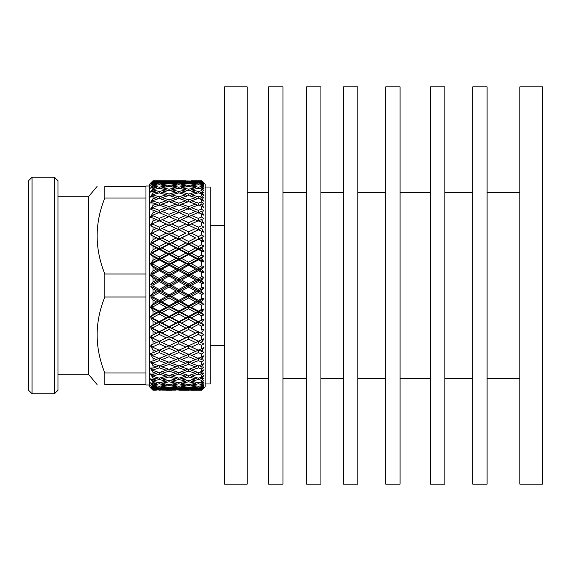 <?xml version="1.0" encoding="UTF-8"?>
<svg xmlns="http://www.w3.org/2000/svg" width="571" height="571" viewBox="0 0 571 571"><rect width="100%" height="100%" fill="white"/><g stroke="black" fill="none" stroke-linecap="round" stroke-linejoin="round"><path stroke-width="0.86" d="M152.999 352.949L152.999 349.88L150.68 346.24L152.999 349.88L156.518 351.422L150.68 353.549L152.999 355.262L152.999 355.926L150.68 354.534L152.999 358.16L156.518 359.573L152.999 360.958L150.68 361.179L152.999 363.049L152.999 363.648L150.68 362.064L152.999 365.654L156.518 366.91L152.999 368.138L150.68 367.981L152.999 370.508L150.68 368.759L152.999 372.263L156.518 373.355L152.999 374.412L150.68 373.877L152.999 376.439L150.68 374.54L152.999 377.923L156.518 378.837L152.999 379.715L150.68 378.809L152.999 381.378L150.68 379.344L152.999 382.57L156.518 383.298L152.999 383.983L150.68 382.713L152.999 385.261L150.68 383.12L152.999 386.153L156.518 386.681L152.999 387.181L150.68 385.553L152.999 388.059L150.68 385.832L152.999 388.637L156.518 388.965L152.999 389.258L150.68 387.302L152.999 389.729L150.68 387.438L152.999 389.986L156.518 390.107L152.999 390.193L150.68 387.93L152.999 390.25L149.481 386.731L149.481 184.269L152.999 180.743L150.68 183.07L152.999 180.807L150.68 183.562L152.999 181.271L150.68 183.698L152.999 181.742L150.68 185.168L152.999 182.941L150.68 185.447L152.999 183.819L152.999 184.847L150.68 187.88L152.999 185.739L150.68 188.287L152.999 187.017L152.999 188.43L150.68 191.656L152.999 189.622L150.68 192.191L152.999 191.285L152.999 193.077L150.68 196.46L152.999 194.561L150.68 197.123L152.999 196.588L152.999 198.737L150.68 202.241L152.999 200.492L150.68 203.019L152.999 202.862L152.999 205.346L150.68 208.936L152.999 207.352L152.999 207.951L150.68 209.821L152.999 210.042L152.999 212.84L150.68 216.466L152.999 215.074L152.999 215.738L150.68 217.451L152.999 218.051L152.999 221.12L150.68 224.76L152.999 223.568L152.999 224.289L150.68 225.823L152.999 226.801L152.999 230.113L150.68 233.71L152.999 232.74L152.999 233.51L150.68 234.852L152.999 236.194L152.999 239.713L150.68 243.232L152.999 242.482L152.999 243.303L150.68 244.438L152.999 246.122L152.999 249.812L150.68 253.217L152.999 252.703L152.999 253.553L150.68 254.473L152.999 256.486L152.999 260.297L150.68 263.559L152.999 263.281L152.999 264.159L150.68 264.851L152.999 267.164L152.999 271.068L150.68 274.137L152.999 274.109L152.999 274.994L150.68 275.45L152.999 278.048L152.999 281.988L150.68 284.843L152.999 285.05L152.999 285.95L150.68 286.157L152.122 286.021M152.999 181.271L159.252 180.978L152.999 180.743L150.68 183.07M150.68 187.88L151.907 186.267M151.372 195.439L152.999 193.077L156.518 192.163L157.903 193.226M150.68 202.241L152.999 198.737L156.518 197.645L158.167 198.829M150.68 208.936L152.999 205.346L156.518 204.09L158.431 205.36M150.68 216.466L152.999 212.84L156.518 211.427L159.252 213.069L159.252 210.356L152.999 207.951M150.68 217.451L152.999 215.738L159.252 218.393L159.252 221.034L169.045 216.552L178.844 221.034L178.844 218.393L171.785 215.403L178.844 212.519L188.608 216.959L188.608 214.275L181.571 211.427L188.608 208.686L195.66 211.427L198.394 213.069L198.394 210.356L191.335 207.651L198.394 205.06L198.394 203.133L191.335 200.749L198.394 198.487L198.394 196.824L191.335 194.782L198.394 192.87L198.394 191.478L191.335 189.8L198.394 188.266L198.394 187.167L191.335 185.875L198.394 184.726L198.394 183.933L191.335 183.034L198.394 182.285L198.394 181.806L191.335 181.321L198.394 180.821L191.335 180.743L201.627 180.771L203.947 183.091L201.627 180.743L191.285 180.793M150.68 224.76L152.999 221.12L156.518 219.578L159.252 221.034M150.68 225.823L152.999 224.289L159.252 227.172L159.252 229.713L169.045 225.174L178.844 229.713L180.379 229.007M201.128 247.957L203.947 245.965L201.627 247.7L203.947 251.647L201.627 248.221L198.394 248.792L198.394 246.536L191.335 242.896L188.608 243.838L188.608 241.497L181.571 237.943L178.844 238.999L178.844 236.587L171.785 233.125L169.045 234.281L169.045 231.805L161.986 228.45L150.68 233.71L152.999 230.113L156.518 228.45L169.045 234.281L178.844 229.713L178.844 227.172L171.785 223.925L178.844 220.77L188.608 225.288L188.608 222.697L181.571 219.578L188.608 216.552L198.394 221.034L198.394 218.393L191.335 215.403L198.394 212.519L203.947 215.253L201.627 211.627L203.947 215.253M151.144 242.532L152.999 239.713L156.518 237.943L150.68 234.852L152.999 233.51L159.252 236.587L159.252 238.999L169.045 234.281L178.844 238.999L203.947 227.187L201.627 225.673L201.627 222.205L203.947 223.425L201.627 219.792L203.947 223.425M151.472 245.009L156.518 247.957L159.252 248.792L159.252 249.391L166.311 253.131L169.045 253.845L169.045 254.587L176.111 258.385L178.844 258.991L178.844 259.869L185.882 263.723L188.608 264.202L188.608 265.222L195.66 269.112L198.394 269.476L203.947 272.488L201.627 272.424L203.947 272.488L201.627 269.391L198.394 269.476L198.394 267.606L191.335 263.723L188.608 264.202L188.608 262.225L181.571 258.385L178.844 258.991L178.844 256.914L171.785 253.131L169.045 253.845L169.045 251.675L161.986 247.957L159.252 248.792L150.68 244.438L152.999 243.303L159.252 246.536L159.252 248.792L178.844 238.999L185.882 242.896L188.608 243.838L203.947 236.308L201.627 237.693L203.947 236.308L201.627 234.988L201.627 231.276L203.947 232.283L198.394 229.735L198.394 227.172L191.335 223.925L198.394 220.77L201.627 222.205M151.472 255.151L156.518 258.385L159.252 258.991L159.252 259.869L166.311 263.723L169.045 264.202L169.045 265.222L176.111 269.112L178.844 269.476L178.844 270.625L185.882 274.551L188.608 274.794L188.608 276.071L195.66 280.018L198.394 280.14L203.947 283.18L201.627 283.359L203.947 283.18L201.627 280.297L198.394 280.14L198.394 278.491L191.335 274.551L188.608 274.794L188.608 273.031L181.571 269.112L178.844 269.476L178.844 267.599L171.785 263.723L169.045 264.202L169.045 262.225L161.986 258.385L159.252 258.991L169.045 253.845L159.252 248.792L150.68 253.217L152.999 249.812L156.518 247.957M156.518 258.385L152.999 260.297L150.68 263.559L159.252 258.991L150.68 254.473L152.999 253.553L159.252 256.914L159.252 258.991L169.045 264.202L203.947 245.965L201.627 244.859L201.627 240.941L203.947 241.726L198.394 239.313L198.394 236.587L191.335 233.125L198.394 229.735L203.947 232.283L201.627 228.685L203.947 232.283M152.999 267.164L156.518 269.112L159.252 269.476L159.252 270.625L166.311 274.551L169.045 274.794L169.045 276.071L176.111 280.018L178.844 280.14L178.844 281.546L185.882 285.5L188.608 285.5L188.608 287.035L195.66 290.982L198.394 290.86L198.394 292.509L201.627 294.315L203.947 293.894L201.128 290.982L198.394 290.86L203.947 287.82L201.627 287.641L198.394 289.454L191.335 285.5L188.608 285.5L188.608 283.965L181.571 280.018L178.844 280.14L178.844 278.491L171.785 274.551L169.045 274.794L169.045 273.031L161.986 269.112L159.252 269.476L150.68 264.851L152.999 264.159L159.252 267.606L159.252 269.476L169.045 264.202L178.844 269.476L203.947 256.065L201.627 258.113L203.947 256.065L201.627 255.173L201.627 251.097L203.947 251.647L201.627 251.097L198.394 249.391L198.394 248.792L203.947 251.647M185.882 285.5L178.844 289.454L171.785 285.5L169.045 285.5L169.045 283.973L161.986 280.018L159.252 280.14L150.68 275.45L152.999 274.994L159.252 278.491L159.252 280.14L178.844 269.476L188.608 274.794L203.947 266.479L201.627 265.822L201.627 261.632L203.947 261.939L201.627 261.632L198.394 259.869L198.394 256.914L191.335 253.131L198.394 249.391M201.627 180.743L205.146 184.269L205.146 386.731L201.627 390.257L203.947 387.909L201.627 390.229L191.335 390.257L201.627 390.229M201.128 258.385L203.947 261.939L201.627 258.113L198.394 258.991L203.947 261.939M201.128 237.943L203.947 241.726L201.627 237.693L198.394 238.999L203.947 241.726M203.883 207.744L201.627 204.268L203.947 204.018L201.627 202.027L201.627 199.507L203.947 201.285L201.627 197.802L203.947 197.973L201.627 195.874L201.627 193.726L203.947 195.653L201.627 192.034L203.947 192.891L201.627 190.693L201.627 188.951L203.947 191L201.627 187.602L203.947 188.823L201.627 186.56L201.627 185.232L203.947 187.388L201.627 184.24L203.947 185.811L201.627 183.505L201.627 182.613L203.947 184.847L201.627 181.992L203.947 183.898L201.627 181.121L203.947 183.412L201.627 180.879L203.947 183.091M201.627 211.227L201.128 211.427L201.627 211.627L201.627 211.227L203.947 210.949L201.627 209.1L201.627 206.238L203.947 207.844M201.627 219.357L201.128 219.578L201.627 219.792L201.627 219.357L203.947 218.7L201.627 217.016L201.627 213.825M191.335 233.125L188.608 234.281L188.608 231.805L181.571 228.45L188.608 225.174L198.394 229.713L201.128 228.45L201.627 228.685L201.627 228.214M201.627 269.391L203.947 266.479M201.627 280.297L203.947 277.106L201.627 276.685L201.627 272.424L198.394 270.625L198.394 269.476L169.045 253.845L188.608 243.838L188.608 244.295L195.66 247.957L198.394 248.792L166.311 233.125L159.252 236.587M201.627 287.641L201.627 283.359L198.394 281.546L198.394 280.14L203.947 277.106M104.836 273.98L104.836 297.02L145.955 297.02L145.955 273.98L104.836 273.98C94.586 248.549 94.586 223.232 104.836 198.023L145.955 198.023L145.955 186.025L149.481 186.025M145.955 273.98L145.955 198.023M97.049 384.497L88.455 374.248L88.455 196.752L57.964 196.752M149.481 384.975L145.955 384.975L145.955 384.497L104.836 384.497C94.579 384.497 94.579 384.497 104.836 384.497C94.579 384.497 94.579 384.497 104.836 384.497L104.836 372.977C94.586 347.546 94.586 322.23 104.836 297.02M54.438 177.224L57.964 180.743L57.964 390.257L54.438 393.776L54.438 177.224L32.069 177.224L32.069 393.776L54.438 393.776M32.069 393.776L28.55 390.257L28.55 180.743L32.069 177.224M205.146 383.969L210.199 383.969L210.199 187.031L205.146 187.031M152.999 278.048L156.518 280.018L159.252 280.14L159.252 281.546L166.311 285.5L159.252 289.454L152.999 285.95M201.128 323.043L201.627 322.779L201.627 323.3L198.394 322.208L198.394 324.464L201.627 326.141L203.947 325.035L201.627 323.3L203.947 325.035L202.462 325.748M152.999 299.932L156.518 301.888L159.252 301.524L150.68 296.863L152.999 296.891L150.68 296.863L152.999 299.932L152.999 303.836L150.68 306.149L169.045 296.206L169.045 297.969L176.111 301.888L169.045 305.778L161.986 301.888L159.252 301.524L159.252 300.375L152.999 296.891L152.999 296.006L159.252 292.509L166.311 296.449L159.252 300.375M201.128 333.057L201.627 332.807L201.627 333.307L198.394 332.001L198.394 334.413L201.627 336.012L203.947 334.692L201.627 333.307L203.947 334.692L202.462 335.541M159.252 314.086L166.311 317.869L169.045 317.155L169.045 319.325L176.111 323.043L178.844 322.208L178.844 324.464L185.882 328.104L188.608 327.162L188.608 329.503L195.66 333.057L198.394 332.001L181.571 323.043L178.844 322.208L178.844 321.609L171.785 317.869L169.045 317.155L169.045 316.413L161.986 312.615L159.252 312.009L159.252 314.086L152.999 317.447L150.68 316.527L152.999 314.514L156.518 312.615L152.999 310.703L150.68 307.441L152.999 310.703L152.999 314.514L150.68 316.527L159.252 312.009L159.252 311.131L152.999 307.719L150.68 307.441L159.252 312.009L178.844 301.524L178.844 303.401L185.882 307.277L178.844 311.131L171.785 307.277L169.045 306.798L169.045 305.778M203.947 343.813L198.394 341.287L198.394 343.828L201.627 345.327L203.947 343.813L202.42 344.813M159.252 324.464L166.311 328.104L169.045 327.162L169.045 329.503L176.111 333.057L178.844 332.001L178.844 334.413L185.882 337.875L188.608 336.719L188.608 339.195L195.66 342.55L203.947 338.717L198.394 341.265L169.045 327.162L169.045 326.705L161.986 323.043L159.252 322.208L159.252 324.464L152.999 327.697L150.68 326.562L156.518 323.043L152.999 321.188L150.68 317.783L152.999 321.188L152.999 324.878L150.68 326.562L159.252 322.208L159.252 321.609L152.999 318.297L150.68 317.783L159.252 322.208L188.608 306.798L188.608 308.775L195.66 312.615L198.394 312.009L203.947 309.061L201.627 309.368L198.394 311.131L191.335 307.277L188.608 306.798L188.608 305.778L181.571 301.888L178.844 301.524L178.844 300.375L171.785 296.449L169.045 296.206L169.045 294.929L161.986 290.982L159.252 290.86L159.252 292.509M203.947 352.3L198.394 349.966L198.394 352.607L201.627 353.984L203.947 352.3L202.377 353.442M152.999 327.697L152.999 328.518L150.68 327.768L152.999 331.287L151.536 329.067M203.947 360.051L201.627 359.773L198.394 357.931L198.394 360.644L201.627 361.9L203.947 360.051L202.377 361.3M185.882 337.875L178.844 341.265L159.252 332.001L150.68 336.148L152.999 334.806L152.999 331.287L156.518 333.057L150.68 336.148L152.999 337.49L152.999 338.26L150.68 337.29L152.999 340.887L150.68 337.29L152.2 337.925M203.947 366.982L201.128 366.91L203.947 363.156L201.627 364.762L198.394 365.94L198.394 367.867L201.627 368.973L203.947 366.982L202.334 368.366M203.947 373.027L201.627 375.126L203.947 373.027L201.128 373.355L203.947 369.715L201.627 371.493L198.394 372.513L198.394 374.176L201.627 375.126L201.627 377.274L198.394 378.13L198.394 379.522L201.627 380.307L203.947 378.109L201.627 380.307L201.627 382.049L198.394 382.734L198.394 383.833L201.627 384.44L203.947 382.177L201.128 383.298L203.947 380L201.627 382.049M152.999 360.958L152.999 358.16L151.422 355.697M152.999 368.138L152.999 365.654L151.422 363.213M203.947 387.909L201.627 390.121L201.128 390.107L203.947 387.588L201.627 389.879L198.394 390.179M188.608 361.621L188.608 364.362L195.66 366.91L188.608 369.337L188.608 371.136L195.66 373.355L188.608 375.447L188.608 376.974L195.66 378.837L188.608 380.564L188.608 381.813L195.66 383.298L188.608 384.64L188.608 385.589L195.66 386.681L188.608 387.638L188.608 388.273L195.66 388.965L188.608 389.829L195.882 389.914M195.66 390.107L181.571 390.107L188.608 389.829M201.128 359.573L203.947 355.747L198.394 358.481L188.608 354.041L188.608 356.725L195.66 359.573L188.608 362.314L181.571 359.573L178.844 357.931L178.844 360.644L185.882 363.349L178.844 365.94L178.844 367.867L185.882 370.251L178.844 372.513L178.844 374.176L185.882 376.218L178.844 378.13L178.844 379.522L185.882 381.2L178.844 382.734L178.844 383.833L185.882 385.125L178.844 386.274L178.844 387.067L185.882 387.966L178.844 388.715L178.844 389.194L185.882 389.679L178.844 390.179L188.608 390.243M201.128 388.965L203.947 386.153L201.627 388.387L198.394 388.715L198.394 389.194L201.627 389.436L203.947 387.102L201.627 389.008L200.578 388.494M195.66 388.965L196.203 388.494M198.394 390.022L191.335 389.679L198.394 389.194M191.335 389.679L190.95 389.343M185.882 389.679L186.274 389.343M169.045 361.621L169.045 364.362L176.111 366.91L169.045 369.337L169.045 371.136L176.111 373.355L169.045 375.447L169.045 376.974L176.111 378.837L169.045 380.564L169.045 381.806L176.111 383.298L169.045 384.64L169.045 385.589L176.111 386.681L169.045 387.638L169.045 388.273L176.111 388.965L169.045 389.829L176.339 389.914M176.111 390.107L161.986 390.107L169.045 389.829M185.882 390.257L178.844 390.179M171.785 390.257L166.311 390.257M201.128 386.681L203.947 383.612L201.627 385.768L198.394 386.274L198.394 387.067L201.627 387.495L203.947 385.189L201.627 386.76L200.278 385.982M195.66 386.681L196.503 385.982M198.394 388.715L191.335 387.966L198.394 387.067M191.335 387.966L190.635 387.374M185.882 387.966L186.581 387.374M188.608 389.508L181.571 388.965L188.608 388.273M181.571 388.965L181.021 388.494M176.111 388.965L176.66 388.494M178.844 390.022L171.785 389.679L178.844 389.194M171.785 389.679L171.393 389.343M201.128 351.422L203.947 347.575L198.394 350.23L188.608 345.712L188.608 348.303L195.66 351.422L188.608 354.448L178.844 349.966L178.844 352.607L185.882 355.597L178.844 358.481L169.045 354.041L169.045 356.725L176.111 359.573L169.045 362.314L161.986 359.573L159.252 357.931L159.252 360.644L166.311 363.349L159.252 365.94L159.252 367.867L166.311 370.251L159.252 372.513L159.252 374.176L166.311 376.218L159.252 378.13L159.252 379.522L166.311 381.2L159.252 382.734L159.252 383.833L166.311 385.125L159.252 386.274L159.252 387.067L166.311 387.966L159.252 388.715L159.252 389.194L166.703 389.343M166.311 389.679L159.252 390.179M201.128 383.298L200 382.399M195.66 383.298L196.781 382.399M198.394 386.274L191.335 385.125L198.394 383.833M191.335 385.125L190.357 384.319M185.882 385.125L186.867 384.319M188.608 387.638L181.571 386.681L188.608 385.589M181.571 386.681L180.729 385.982M176.111 386.681L176.953 385.982M178.844 388.715L171.785 387.966L178.844 387.067M171.785 387.966L171.086 387.374M166.311 387.966L167.01 387.374M169.045 389.508L161.986 388.965L169.045 388.273M161.986 388.965L161.436 388.494M156.518 388.965L157.068 388.494M152.999 389.629L159.252 389.194M203.947 378.109L201.128 378.837L203.947 375.347L201.627 377.274M201.128 378.837L199.736 377.774M195.66 378.837L197.045 377.774M198.394 382.734L191.335 381.2L198.394 379.522M191.335 381.2L190.086 380.215M185.882 381.2L187.138 380.215M188.608 384.64L181.571 383.298L188.608 381.813M181.571 383.298L180.45 382.399M176.111 383.298L177.231 382.399M178.844 386.274L171.785 385.125L178.844 383.833M171.785 385.125L170.8 384.326M166.311 385.125L167.296 384.326M169.045 387.638L161.986 386.681L169.045 385.589M161.986 386.681L161.143 385.982M156.518 386.681L157.36 385.982M152.999 387.873L159.252 387.067M201.128 373.355L199.472 372.171M195.66 373.355L197.309 372.171M198.394 378.13L191.335 376.218L198.394 374.176M191.335 376.218L189.822 375.09M185.882 376.218L187.395 375.09M188.608 380.564L181.571 378.837L188.608 376.974M181.571 378.837L180.186 377.774M176.111 378.837L177.495 377.774M178.844 382.734L171.785 381.2L178.844 379.522M171.785 381.2L170.529 380.215M166.311 381.2L167.567 380.215M169.045 384.64L161.986 383.298L169.045 381.806M161.986 383.298L160.865 382.399M156.518 383.298L157.639 382.399M152.999 384.99L159.252 383.833M201.128 366.91L199.215 365.64M195.66 366.91L197.566 365.64M198.394 372.513L191.335 370.251L198.394 367.867M191.335 370.251L189.558 369.016M185.882 370.251L187.659 369.016M188.608 375.447L181.571 373.355L188.608 371.136M181.571 373.355L179.922 372.171M176.111 373.355L177.759 372.171M178.844 378.13L171.785 376.218L178.844 374.176M171.785 376.218L170.265 375.097M166.311 376.218L167.831 375.097M169.045 380.564L161.986 378.837L169.045 376.974M161.986 378.837L160.594 377.774M156.518 378.837L157.903 377.774M152.999 381.014L159.252 379.522M195.66 359.573L198.394 357.931M198.394 365.94L191.335 363.349L198.394 360.644M191.335 363.349L189.294 362.05M185.882 363.349L187.923 362.05M188.608 369.337L181.571 366.91L188.608 364.362M181.571 366.91L179.665 365.64M176.111 366.91L178.024 365.64M178.844 372.513L171.785 370.251L178.844 367.867M171.785 370.251L170.001 369.016M166.311 370.251L168.095 369.016M169.045 375.447L161.986 373.355L169.045 371.136M161.986 373.355L160.337 372.171M156.518 373.355L158.167 372.171M152.999 375.996L159.252 374.176M195.66 351.422L198.394 349.966M191.335 355.597L198.394 352.607M185.882 355.597L188.608 354.041M181.571 359.573L188.608 356.725M176.111 359.573L178.844 357.931M178.844 365.94L171.785 363.349L178.844 360.644M171.785 363.349L169.737 362.05M166.311 363.349L168.359 362.05M169.045 369.337L161.986 366.91L169.045 364.362M161.986 366.91L160.073 365.64M156.518 366.91L158.431 365.64M152.999 369.987L159.252 367.867M188.608 339.195L181.571 342.55L188.608 345.826L198.394 341.287L201.128 342.55L203.947 338.717L201.627 342.786M191.335 347.075L198.394 343.828M156.518 333.057L159.252 332.001L159.252 334.413L166.311 337.875L169.045 336.719L169.045 339.195L176.111 342.55L178.844 341.287L181.571 342.55L178.844 341.287L178.844 343.828L185.882 347.075L188.608 345.712M185.882 347.075L178.844 350.23L171.785 347.075L178.844 343.828M181.571 351.422L188.608 348.303M171.785 347.075L169.045 345.712L169.045 348.303L176.111 351.422L178.844 349.966M176.111 351.422L169.045 354.448L161.986 351.422L169.045 348.303M171.785 355.597L178.844 352.607M161.986 351.422L159.252 349.966L159.252 352.607L166.311 355.597L169.045 354.041M166.311 355.597L159.252 358.481L152.999 355.926M161.986 359.573L169.045 356.725M156.518 359.573L159.252 357.931M152.999 363.049L159.252 360.644M169.045 339.195L161.986 342.55L169.045 345.826L198.394 331.687M201.627 332.807L203.947 329.274L201.627 332.807M195.66 333.057L188.608 336.547M191.335 337.875L198.394 334.413M166.311 337.875L159.252 341.265L159.252 343.828L166.311 347.075L169.045 345.712M166.311 347.075L159.252 350.23L150.68 346.24M156.518 351.422L159.252 349.966M152.999 355.262L159.252 352.607M191.335 317.869L188.608 317.155L188.608 319.325L195.66 323.043L203.947 319.353L201.627 319.903L198.394 321.609L191.335 317.869L198.394 314.086L201.627 315.827L203.947 314.935L201.128 312.615L203.947 309.061L201.627 312.344L201.627 312.887L203.947 314.935L202.505 315.492M201.627 322.779L203.947 319.353L201.627 322.779M150.68 337.29L159.252 341.287L152.999 344.199L152.999 340.887L156.518 342.55L159.252 341.287L161.986 342.55L159.252 341.287L188.608 327.162L198.394 322.208L198.394 321.609M195.66 323.043L188.608 326.705M191.335 328.104L198.394 324.464M185.882 328.104L178.844 331.687M181.571 333.057L188.608 329.503M176.111 333.057L169.045 336.547M171.785 337.875L178.844 334.413M152.999 344.199L150.68 345.177L152.999 346.711L159.252 343.828M201.128 312.615L198.394 312.009L198.394 311.131M150.68 327.768L159.252 332.001L188.608 317.155L188.608 316.413L181.571 312.615L178.844 312.009L178.844 314.086L185.882 317.869L188.608 317.155L198.394 312.009L198.394 314.086M195.66 312.615L188.608 316.413M185.882 317.869L178.844 321.609M181.571 323.043L188.608 319.325M176.111 323.043L169.045 326.705M171.785 328.104L178.844 324.464M178.844 341.287L152.999 328.518M166.311 328.104L159.252 331.687M161.986 333.057L169.045 329.503M152.999 337.49L159.252 334.413M181.571 312.615L188.608 308.775M203.947 325.035L159.252 301.524L159.252 303.394L166.311 307.277L169.045 306.798L169.045 308.775L176.111 312.615L178.844 312.009L178.844 311.131M185.882 307.277L188.608 306.798L203.947 298.512L201.627 298.576L198.394 300.375L191.335 296.449L198.394 292.509M176.111 312.615L169.045 316.413M171.785 317.869L178.844 314.086M166.311 317.869L159.252 321.609M161.986 323.043L169.045 319.325M156.518 323.043L159.252 322.208L198.394 341.287M191.335 296.449L188.608 296.206L188.608 297.969L195.66 301.888L198.394 301.524L198.394 303.394L201.627 305.178L203.947 304.521L201.128 301.888L198.394 301.524L198.394 300.375M201.128 301.888L203.947 298.512M195.66 301.888L188.608 305.778M191.335 307.277L198.394 303.394M171.785 307.277L178.844 303.401M176.111 301.888L178.844 301.524L198.394 290.86L198.394 289.454M166.311 307.277L159.252 311.131M161.986 312.615L169.045 308.775M156.518 312.615L159.252 312.009L203.947 334.692M201.128 290.982L203.947 287.82M181.571 290.982L178.844 290.86L178.844 292.509L185.882 296.449L188.608 296.206L188.608 294.929L181.571 290.982L188.608 287.035M195.66 290.982L188.608 294.929M185.882 296.449L178.844 300.375M181.571 301.888L188.608 297.969M161.986 301.888L169.045 297.969M166.311 296.449L169.045 296.206L198.394 280.14L188.608 274.794L178.844 280.14L203.947 293.894L202.541 294.158M156.518 301.888L152.999 303.836M150.68 306.149L152.999 306.841L159.252 303.394M201.627 276.685L198.394 278.491M201.128 280.018L201.627 279.74M195.66 280.018L188.608 283.965M191.335 285.5L198.394 281.546M166.311 285.5L169.045 285.5L169.045 287.027L176.111 290.982L178.844 290.86L178.844 289.454M176.111 290.982L169.045 294.929M171.785 296.449L178.844 292.509M156.518 290.982L159.252 290.86L150.68 286.157L152.999 289.012L156.518 290.982L152.999 292.952L150.68 295.55L159.252 290.86L159.252 289.454M150.68 295.55L152.999 296.006M201.627 265.822L198.394 267.606M201.128 269.112L201.627 268.834M195.66 269.112L188.608 273.031M191.335 274.551L198.394 270.625M185.882 274.551L178.844 278.491M181.571 280.018L188.608 276.071M203.947 314.935L159.252 290.86L178.844 280.14L159.252 269.476L150.68 274.137M176.111 280.018L169.045 283.973M171.785 285.5L178.844 281.546M161.986 290.982L169.045 287.027M201.627 255.173L198.394 256.914M191.335 253.131L188.608 253.845L188.608 254.587L195.66 258.385L198.394 258.991L188.608 253.845L188.608 251.675L181.571 247.957L188.608 244.295M195.66 258.385L188.608 262.225M191.335 263.723L198.394 259.869M185.882 263.723L178.844 267.599M181.571 269.112L188.608 265.222M176.111 269.112L169.045 273.031M171.785 274.551L178.844 270.625M166.311 274.551L159.252 278.491M161.986 280.018L169.045 276.071M156.518 280.018L152.999 281.988M150.68 284.843L159.252 280.14L203.947 304.521L202.505 304.935M152.999 285.05L159.252 281.546M201.627 244.859L198.394 246.536M195.66 247.957L188.608 251.675M181.571 247.957L178.844 248.792L178.844 249.391L185.882 253.131L188.608 253.845L178.844 248.792L178.844 246.536L171.785 242.896L178.844 239.313M185.882 253.131L178.844 256.914M181.571 258.385L188.608 254.587M176.111 258.385L169.045 262.225M171.785 263.723L178.844 259.869M166.311 263.723L159.252 267.606M161.986 269.112L169.045 265.222M156.518 269.112L152.999 271.068M152.999 274.109L159.252 270.625M201.627 234.988L198.394 236.587M195.66 237.943L188.608 234.281L195.66 237.943L188.608 241.497M191.335 242.896L198.394 239.313M185.882 242.896L178.844 246.536M171.785 242.896L169.045 243.838L169.045 244.295L176.111 247.957L178.844 248.792L169.045 243.838L169.045 241.497L161.986 237.943L169.045 234.453M176.111 247.957L169.045 251.675M171.785 253.131L178.844 249.391M166.311 253.131L159.252 256.914M161.986 258.385L169.045 254.587M152.999 263.281L159.252 259.869M201.627 225.673L198.394 227.172M188.608 231.805L195.66 228.45L198.394 229.713M185.882 233.125L178.844 229.713L185.882 233.125L178.844 236.587M181.571 237.943L188.608 234.453M176.111 237.943L169.045 241.497M166.311 242.896L169.045 243.838L159.252 238.999L166.311 242.896L159.252 246.536M161.986 247.957L169.045 244.295M152.999 252.703L159.252 249.391M201.128 219.578L198.394 221.034M201.627 217.016L198.394 218.393M195.66 219.578L188.608 222.697M191.335 223.925L188.608 225.288M185.882 223.925L178.844 227.172M169.045 231.805L176.111 228.45L178.844 229.713L181.571 228.45L180.022 229.164M171.785 233.125L178.844 229.735M161.986 237.943L159.252 238.999L156.518 237.943M150.68 243.232L159.252 238.999L150.68 234.852M152.999 242.482L159.252 239.313M201.128 211.427L198.394 213.069M201.627 209.1L198.394 210.356M195.66 211.427L188.608 214.275M191.335 215.403L188.608 216.959M185.882 215.403L178.844 218.393M181.571 219.578L178.844 221.034M171.785 223.925L169.045 225.288L169.045 222.697L161.986 219.578M176.111 219.578L169.045 222.697M152.999 223.568L159.252 220.77L169.045 225.288M166.311 223.925L159.252 227.172M152.999 226.801L166.311 233.125M150.68 233.71L159.252 229.713M201.627 204.268L201.128 204.09L201.627 203.911M201.128 204.09L199.215 205.36M201.627 202.027L198.394 203.133M188.608 209.379L188.608 206.638L181.571 204.09L188.608 201.663L195.66 204.09L197.566 205.36M195.66 204.09L188.608 206.638M191.335 207.651L189.294 208.95M181.571 211.427L178.844 213.069L178.844 210.356L171.785 207.651L178.844 205.06L185.882 207.651L187.923 208.95M185.882 207.651L178.844 210.356M171.785 215.403L169.045 216.959L169.045 214.275L161.986 211.427L169.045 208.686L176.111 211.427L178.844 213.069M176.111 211.427L169.045 214.275M152.999 215.074L159.252 212.519L169.045 216.959M166.311 215.403L159.252 218.393M201.627 197.802L201.128 197.645L201.627 197.495M201.128 197.645L199.472 198.829M201.627 195.874L198.394 196.824M188.608 201.663L188.608 199.864L181.571 197.645L188.608 195.553L195.66 197.645L197.309 198.829M195.66 197.645L188.608 199.864M191.335 200.749L189.558 201.984M178.844 205.06L178.844 203.133L171.785 200.749L178.844 198.487L185.882 200.749L187.659 201.984M185.882 200.749L178.844 203.133M181.571 204.09L179.665 205.36M169.045 209.379L169.045 206.638L161.986 204.09L169.045 201.663L176.111 204.09L178.024 205.36M176.111 204.09L169.045 206.638M171.785 207.651L169.737 208.95M152.999 207.352L159.252 205.06L166.311 207.651L168.359 208.95M166.311 207.651L159.252 210.356M161.986 211.427L159.252 213.069M201.627 192.291L201.128 192.163L201.627 192.034M201.128 192.163L199.736 193.226M201.627 190.693L198.394 191.478M188.608 195.553L188.608 194.026L181.571 192.163L188.608 190.436L195.66 192.163L197.045 193.226M195.66 192.163L188.608 194.026M191.335 194.782L189.822 195.91M178.844 198.487L178.844 196.824L171.785 194.782L178.844 192.87L185.882 194.782L187.395 195.91M185.882 194.782L178.844 196.824M181.571 197.645L179.922 198.829M169.045 201.663L169.045 199.864L161.986 197.645L169.045 195.553L176.111 197.645L177.759 198.829M176.111 197.645L169.045 199.864M171.785 200.749L170.001 201.984M152.999 200.492L159.252 198.487L166.311 200.749L168.095 201.984M159.252 205.06L159.252 203.133L152.999 201.013M166.311 200.749L159.252 203.133M161.986 204.09L160.073 205.36M201.627 187.802L201.128 187.702L201.627 187.602M201.128 187.702L200 188.601M201.627 186.56L198.394 187.167M188.608 190.436L188.608 189.187L181.571 187.702L188.608 186.36L195.66 187.702L196.781 188.601M195.66 187.702L188.608 189.187M191.335 189.8L190.086 190.785M178.844 192.87L178.844 191.478L171.785 189.8L178.844 188.266L185.882 189.8L187.138 190.785M185.882 189.8L178.844 191.478M181.571 192.163L180.186 193.226M169.045 195.553L169.045 194.026L161.986 192.163L169.045 190.436L176.111 192.163L177.495 193.226M176.111 192.163L169.045 194.026M171.785 194.782L170.265 195.903M152.999 194.561L159.252 192.87L166.311 194.782L167.831 195.903M159.252 198.487L159.252 196.824L152.999 195.004M166.311 194.782L159.252 196.824M161.986 197.645L160.337 198.829M201.627 184.39L201.128 184.319L201.627 184.24M201.128 184.319L200.278 185.018M201.627 183.505L198.394 183.933M188.608 186.36L188.608 185.411L181.571 184.319L188.608 183.362L195.66 184.319L196.503 185.018M195.66 184.319L188.608 185.411M191.335 185.875L190.357 186.681M178.844 188.266L178.844 187.167L171.785 185.875L178.844 184.726L185.882 185.875L186.867 186.681M185.882 185.875L178.844 187.167M181.571 187.702L180.45 188.601M169.045 190.436L169.045 189.194L161.986 187.702L169.045 186.36L176.111 187.702L177.231 188.601M176.111 187.702L169.045 189.194M171.785 189.8L170.529 190.785M152.999 189.622L159.252 188.266L166.311 189.8L167.567 190.785M159.252 192.87L159.252 191.478L152.999 189.986M166.311 189.8L159.252 191.478M161.986 192.163L160.594 193.226M201.627 182.078L201.128 182.035L201.627 181.992M201.128 182.035L200.578 182.506M201.627 181.564L198.394 181.806M188.608 183.362L188.608 182.727L181.571 182.035L188.608 181.492L195.66 182.035L196.203 182.506M195.66 182.035L188.608 182.727M191.335 183.034L190.635 183.626M178.844 184.726L178.844 183.933L171.785 183.034L178.844 182.285L185.882 183.034L186.581 183.626M185.882 183.034L178.844 183.933M181.571 184.319L180.729 185.018M169.045 186.36L169.045 185.411L161.986 184.319L169.045 183.362L176.111 184.319L176.953 185.018M176.111 184.319L169.045 185.411M171.785 185.875L170.8 186.674M152.999 185.739L159.252 184.726L166.311 185.875L167.296 186.674M159.252 188.266L159.252 187.167L152.999 186.01M166.311 185.875L159.252 187.167M161.986 187.702L160.865 188.601M152.999 187.017L156.518 187.702L152.999 188.43M156.518 187.702L157.639 188.601M201.627 180.907L201.128 180.893L201.627 180.879M188.608 181.492L181.571 180.893L195.882 181.086M195.66 180.893L188.608 181.171M191.335 181.321L190.95 181.657M178.844 182.285L178.844 181.806L171.785 181.321L178.844 180.978L186.274 181.657M185.882 181.321L178.844 181.806M181.571 182.035L181.021 182.506M169.045 183.362L169.045 182.727L161.986 182.035L169.045 181.492L176.111 182.035L176.66 182.506M176.111 182.035L169.045 182.727M171.785 183.034L171.086 183.626M152.999 182.941L159.252 182.285L166.311 183.034L167.01 183.626M159.252 184.726L159.252 183.933L152.999 183.127M166.311 183.034L159.252 183.933M161.986 184.319L161.143 185.018M152.999 183.819L156.518 184.319L152.999 184.847M156.518 184.319L157.36 185.018M178.844 180.978L185.932 180.793M178.844 180.821L169.045 180.757L176.339 181.086M169.045 181.492L161.986 180.893L169.045 180.757L159.252 180.821M176.111 180.893L169.045 181.171M171.785 181.321L171.393 181.657M159.252 180.978L166.703 181.657M159.252 182.285L159.252 181.806L152.999 181.371M166.311 181.321L159.252 181.806M161.986 182.035L161.436 182.506M152.999 181.742L156.518 182.035L152.999 182.363M156.518 182.035L157.068 182.506M152.999 180.807L156.518 180.893L152.999 181.014M198.394 205.06L201.627 206.238M198.394 198.487L201.627 199.507M198.394 192.87L201.627 193.726M198.394 188.266L201.627 188.951M198.394 184.726L201.627 185.232M198.394 182.285L201.627 182.613M198.394 180.978L201.627 181.121M201.627 326.141L201.627 330.059L203.947 329.274M201.627 336.012L201.627 339.724L203.947 338.717M203.947 347.575L201.627 351.643M203.947 355.747L202.234 358.424M203.947 363.156L202.327 365.661M203.947 369.715L202.42 372.014M203.947 375.347L202.527 377.41M203.947 380L202.648 381.792M152.999 388.637L152.999 389.258M152.999 386.153L152.999 387.181M152.999 382.57L152.999 383.983M152.999 377.923L152.999 379.715M152.999 372.263L152.999 374.412M152.999 346.711L152.999 347.432M152.999 317.447L152.999 318.297M152.999 306.841L152.999 307.719M152.999 289.012L152.999 292.952M201.627 291.26L201.627 290.703M201.627 298.576L201.627 294.315M201.627 302.166L201.627 301.609M201.627 309.368L201.627 305.178M201.627 319.903L201.627 315.827M201.627 348.795L201.627 345.327M201.627 357.175L201.627 353.984M201.627 359.773L201.627 359.373M201.627 364.762L201.627 361.9M201.627 367.089L201.627 366.732M201.627 371.493L201.627 368.973M201.627 385.768L201.627 384.44M201.627 388.387L201.627 387.495M201.627 389.879L201.627 389.436M145.955 384.497L145.955 297.02M145.955 372.977L104.836 372.977M104.836 198.023L104.836 186.503C94.579 186.503 94.579 186.503 104.836 186.503C94.579 186.503 94.579 186.503 104.836 186.503L145.955 186.503M152.999 191.285L156.518 192.163M152.999 196.588L156.518 197.645M152.999 202.862L156.518 204.09M152.999 210.042L156.518 211.427M152.999 218.051L156.518 219.578M159.252 341.265L152.999 338.26M159.252 365.94L152.999 363.648M159.252 372.513L152.999 370.508M159.252 378.13L152.999 376.439M159.252 382.734L152.999 381.378M159.252 386.274L152.999 385.261M159.252 388.715L152.999 388.059M159.252 390.022L152.999 389.729M247.157 285.5L247.157 86.828L224.567 86.828L224.567 484.172L247.157 484.172L247.157 285.5M282.966 285.5L282.966 86.828L268.641 86.828L268.641 484.172L282.966 484.172L282.966 285.5M320.923 285.5L320.923 86.828L306.598 86.828L306.598 484.172L320.923 484.172L320.923 285.5M357.81 285.5L357.81 86.828L343.485 86.828L343.485 484.172L357.81 484.172L357.81 285.5M400.071 285.5L400.071 86.828L385.746 86.828L385.746 484.172L400.071 484.172L400.071 285.5M444.83 285.5L444.83 86.828L430.505 86.828L430.505 484.172L444.83 484.172L444.83 285.5M487.092 285.5L487.092 86.828L472.767 86.828L472.767 484.172L487.092 484.172L487.092 285.5M542.45 285.5L542.45 86.828L519.86 86.828L519.86 484.172L542.45 484.172L542.45 285.5M224.567 225.374L210.199 225.374M88.455 196.752L97.049 186.503M88.455 374.248L57.964 374.248M224.567 345.626L210.199 345.626M166.311 180.743L152.999 180.743M185.882 180.743L171.785 180.743M268.641 192.434L247.157 192.434M306.598 192.434L282.966 192.434M343.485 192.434L320.923 192.434M385.746 192.434L357.81 192.434M430.505 192.434L400.071 192.434M472.767 192.434L444.83 192.434M519.86 192.434L487.092 192.434M519.86 378.566L487.092 378.566M472.767 378.566L444.83 378.566M430.505 378.566L400.071 378.566M385.746 378.566L357.81 378.566M343.485 378.566L320.923 378.566M306.598 378.566L282.966 378.566M268.641 378.566L247.157 378.566"/></g></svg>
